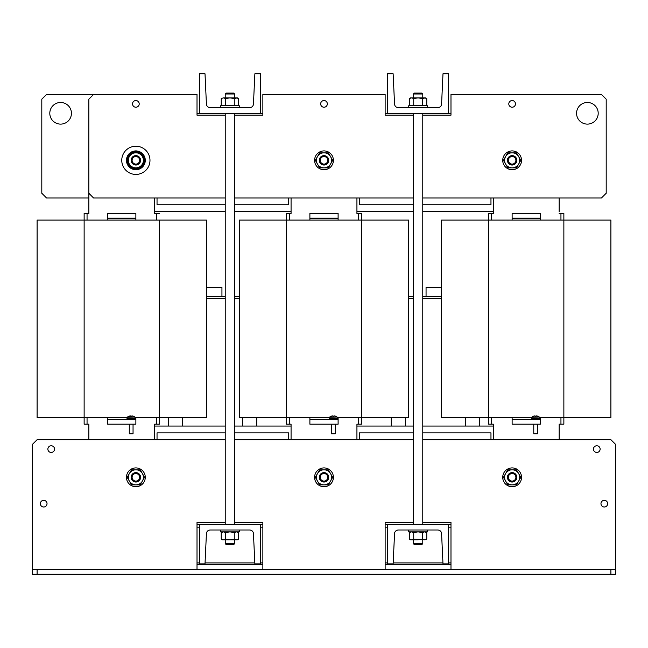 <?xml version="1.0" encoding="UTF-8"?>
<svg xmlns="http://www.w3.org/2000/svg" width="648" height="648" viewBox="0 0 648 648"><rect width="100%" height="100%" fill="white"/><g stroke="black" fill="none" stroke-linecap="round" stroke-linejoin="round"><path stroke-width="0.97" d="M88.841 211.596L88.841 213.476L84.135 213.476L84.135 417.596L37.106 417.596L37.106 220.061L206.42 220.061L206.42 417.596L159.384 417.596L159.384 424.181L156.468 424.181L156.468 417.596M87.051 417.596L87.051 424.181L84.135 424.181L84.135 417.596L127.405 417.596M134.93 417.596L159.384 417.596L159.384 220.061M197.016 113.295L199.365 113.295L199.365 73.791L205.011 73.791L206.42 104.061A3.767 3.767 0 0 0 210.179 107.649L249.691 107.649A3.767 3.767 0 0 0 253.449 104.061L254.867 73.791L260.504 73.791L260.504 113.295L262.861 113.295M385.139 113.295L387.496 113.295L387.496 73.791L393.134 73.791L394.551 104.061A3.767 3.767 0 0 0 398.309 107.649L437.821 107.649A3.767 3.767 0 0 0 441.58 104.061L442.989 73.791L448.635 73.791L448.635 113.295L450.984 113.295M291.074 197.956L291.074 213.476L291.074 211.596L234.641 211.596M225.229 211.596L154.686 211.596L154.686 213.476L154.686 197.956M493.314 197.956L493.314 213.476L493.314 211.596L422.771 211.596M413.359 211.596L356.927 211.596L356.927 213.476L356.927 197.956M559.159 211.596L559.159 197.956M422.771 426.06L493.314 426.06L493.314 424.181L493.314 439.7M356.927 439.7L356.927 424.181L356.927 426.06L413.359 426.06M234.641 426.06L291.074 426.06L291.074 424.181L291.074 439.7M154.686 439.7L154.686 424.181L154.686 426.06L225.229 426.06M197.016 524.354L199.365 524.354L199.365 563.865L205.011 563.865L206.42 533.588A3.767 3.767 0 0 1 210.179 529.999L249.691 529.999A3.767 3.767 0 0 1 253.449 533.588L254.867 563.865L260.504 563.865L260.504 524.354L262.861 524.354M385.139 524.354L387.496 524.354L387.496 563.865L393.134 563.865L394.551 533.588A3.767 3.767 0 0 1 398.309 529.999L437.821 529.999A3.767 3.767 0 0 1 441.58 533.588L442.989 563.865L448.635 563.865L448.635 524.354L450.984 524.354M135.869 220.061L135.869 213.476L107.649 213.476L107.649 220.061M135.869 218.174L107.649 218.174M107.649 417.596L107.649 424.181L135.869 424.181L135.869 417.596M107.649 419.475L135.869 419.475M234.641 204.776L288.725 204.776L288.725 197.956M157.035 197.956L157.035 204.776L225.229 204.776M422.771 204.776L490.965 204.776L490.965 197.956M359.276 197.956L359.276 204.776L413.359 204.776M288.725 439.7L288.725 432.88L234.641 432.88M225.229 432.88L157.035 432.88L157.035 439.7M490.965 439.7L490.965 432.88L422.771 432.88M413.359 432.88L359.276 432.88L359.276 439.7M576.566 113.295A10.814 10.814 0 0 0 587.38 124.116A10.814 10.814 0 0 0 598.201 113.295A10.814 10.814 0 0 0 587.38 102.481A10.814 10.814 0 0 0 576.566 113.295M508.793 103.891A3.337 3.337 0 0 0 512.131 107.228A3.337 3.337 0 0 0 515.468 103.891A3.337 3.337 0 0 0 512.131 100.553A3.337 3.337 0 0 0 508.793 103.891M320.663 103.891A3.337 3.337 0 0 0 324 107.228A3.337 3.337 0 0 0 327.337 103.891A3.337 3.337 0 0 0 324 100.553A3.337 3.337 0 0 0 320.663 103.891M132.532 103.891A3.337 3.337 0 0 0 135.869 107.228A3.337 3.337 0 0 0 139.207 103.891A3.337 3.337 0 0 0 135.869 100.553A3.337 3.337 0 0 0 132.532 103.891M413.359 115.174L385.139 115.174L385.139 94.487L262.861 94.487L262.861 115.174L234.641 115.174M225.229 115.174L197.016 115.174L197.016 94.487L93.539 94.487L88.841 99.185L88.841 193.25L93.539 197.956L225.229 197.956M422.771 197.956L601.49 197.956L606.196 193.25L606.196 99.185L601.49 94.487L450.984 94.487L450.984 115.174L422.771 115.174M234.641 197.956L413.359 197.956M159.384 424.181L159.384 417.596M71.434 113.295A10.814 10.814 0 0 1 60.62 124.116A10.814 10.814 0 0 1 49.799 113.295A10.814 10.814 0 0 1 60.62 102.481A10.814 10.814 0 0 1 71.434 113.295M88.841 197.956L46.51 197.956L41.804 193.25L41.804 99.185L46.51 94.487L93.539 94.487M450.984 564.805L385.139 564.805M262.861 564.805L197.016 564.805M450.984 527.18L448.635 527.18M387.496 527.18L385.139 527.18M262.861 527.18L260.504 527.18M199.365 527.18L197.016 527.18M197.016 562.926L199.365 562.926M205.052 562.926L254.818 562.926M260.504 562.926L262.861 562.926M385.139 562.926L387.496 562.926M393.182 562.926L442.949 562.926M448.635 562.926L450.984 562.926M600.971 503.666A3.337 3.337 0 0 0 604.309 507.003A3.337 3.337 0 0 0 607.654 503.666A3.337 3.337 0 0 0 604.309 500.321A3.337 3.337 0 0 0 600.971 503.666M593.447 449.105A3.337 3.337 0 0 0 596.784 452.442A3.337 3.337 0 0 0 600.129 449.105A3.337 3.337 0 0 0 596.784 445.767A3.337 3.337 0 0 0 593.447 449.105M47.871 449.105A3.337 3.337 0 0 0 51.216 452.442A3.337 3.337 0 0 0 54.553 449.105A3.337 3.337 0 0 0 51.216 445.767A3.337 3.337 0 0 0 47.871 449.105M40.346 503.666A3.337 3.337 0 0 0 43.691 507.003A3.337 3.337 0 0 0 47.029 503.666A3.337 3.337 0 0 0 43.691 500.321A3.337 3.337 0 0 0 40.346 503.666M385.139 569.511L262.861 569.511M225.229 439.7L37.106 439.7L32.4 444.406L32.4 569.511L615.6 569.511L615.6 444.406L610.894 439.7L422.771 439.7M615.6 569.414L450.984 569.511M413.359 439.7L234.641 439.7M225.229 522.474L197.016 522.474L197.016 569.414L32.4 569.414M262.861 569.414L262.861 522.474L234.641 522.474M413.359 522.474L385.139 522.474L385.139 569.414M450.984 569.414L450.984 522.474L422.771 522.474M615.6 569.511L615.6 574.209L610.894 574.209L610.894 569.511M37.106 569.511L37.106 574.209L32.4 574.209L32.4 569.511M37.106 574.209L610.894 574.209M154.686 424.181L156.468 424.181M156.468 220.061L156.468 213.476L154.686 213.476M88.841 193.25L88.841 213.476M87.051 424.181L88.841 424.181L88.841 439.7M156.468 213.476L159.384 213.476M320.744 158.444A3.767 3.767 0 0 0 322.121 163.588A3.767 3.767 0 0 0 327.256 162.211A3.767 3.767 0 0 0 325.879 157.067A3.767 3.767 0 0 0 320.744 158.444M328.074 162.68A4.706 4.706 0 0 1 321.651 164.398A4.706 4.706 0 0 1 319.926 157.974A4.706 4.706 0 0 1 326.349 156.257A4.706 4.706 0 0 1 328.074 162.68M149.98 160.331A14.11 14.11 0 0 0 135.869 146.221A14.11 14.11 0 0 0 121.759 160.331A14.11 14.11 0 0 0 135.869 174.434A14.11 14.11 0 0 0 149.98 160.331M333.404 160.331A9.404 9.404 0 0 0 324 150.919A9.404 9.404 0 0 0 314.596 160.331A9.404 9.404 0 0 0 324 169.736A9.404 9.404 0 0 0 333.404 160.331M145.274 477.325A9.404 9.404 0 0 0 135.869 467.921A9.404 9.404 0 0 0 126.465 477.325A9.404 9.404 0 0 0 135.869 486.729A9.404 9.404 0 0 0 145.274 477.325M126.465 160.331A9.404 9.404 0 0 1 135.869 150.919A9.404 9.404 0 0 1 145.274 160.331A9.404 9.404 0 0 1 135.869 169.736A9.404 9.404 0 0 1 126.465 160.331M132.281 151.632A9.404 9.404 0 0 0 127.178 163.92A9.404 9.404 0 0 0 139.466 169.023A9.404 9.404 0 0 0 144.561 156.735A9.404 9.404 0 0 0 132.281 151.632M135.869 155.625A4.706 4.706 0 0 0 131.171 160.331A4.706 4.706 0 0 0 135.869 165.029A4.706 4.706 0 0 0 140.576 160.331A4.706 4.706 0 0 0 135.869 155.625M135.869 164.325A4.001 4.001 0 0 1 131.876 160.331A4.001 4.001 0 0 1 135.869 156.33A4.001 4.001 0 0 1 139.871 160.331A4.001 4.001 0 0 1 135.869 164.325M135.869 152.807A7.525 7.525 0 0 1 142.39 164.09L140.219 167.856L135.869 167.856A7.525 7.525 0 0 1 129.357 156.565A7.525 7.525 0 0 1 135.869 152.807L140.219 152.807L144.561 160.331L142.39 164.09A7.525 7.525 0 0 1 135.869 167.856L131.528 167.856L127.178 160.331L131.528 152.807L135.869 152.807M317.48 164.09A7.525 7.525 0 0 1 324 152.807L328.342 152.807L330.521 156.565A7.525 7.525 0 0 1 324 167.856A7.525 7.525 0 0 1 317.48 164.09L315.309 160.331L317.48 156.565L319.658 152.807L324 152.807A7.525 7.525 0 0 1 330.521 156.565L332.691 160.331L328.342 167.856L319.658 167.856L317.48 164.09M135.869 484.85A7.525 7.525 0 0 1 129.357 473.567L131.528 469.8L135.869 469.8A7.525 7.525 0 0 1 142.39 481.091A7.525 7.525 0 0 1 135.869 484.85L131.528 484.85L127.178 477.325L129.357 473.567A7.525 7.525 0 0 1 135.869 469.8L140.219 469.8L144.561 477.325L140.219 484.85L135.869 484.85M132.613 475.446A3.767 3.767 0 0 0 133.99 480.581A3.767 3.767 0 0 0 139.126 479.204A3.767 3.767 0 0 0 137.749 474.069A3.767 3.767 0 0 0 132.613 475.446M139.944 479.674A4.706 4.706 0 0 1 133.52 481.399A4.706 4.706 0 0 1 131.795 474.976A4.706 4.706 0 0 1 138.227 473.251A4.706 4.706 0 0 1 139.944 479.674M132.613 162.211A3.767 3.767 0 0 0 137.749 163.588A3.767 3.767 0 0 0 139.126 158.444A3.767 3.767 0 0 0 133.99 157.067A3.767 3.767 0 0 0 132.613 162.211M144.318 159.902L144.374 159.902A8.513 8.513 0 0 0 140.397 153.122M139.855 152.807A8.513 8.513 0 0 0 131.892 152.807M131.342 153.122A8.513 8.513 0 0 0 127.364 160.016M127.364 160.647A8.513 8.513 0 0 0 131.342 167.54M131.892 167.856A8.513 8.513 0 0 0 139.855 167.856M140.397 167.54A8.513 8.513 0 0 0 144.374 160.753L144.318 160.753M126.935 419.475L126.935 418.721L135.4 418.721L135.4 419.475M127.405 418.721L127.543 416.996L134.792 416.996A6.115 6.115 0 0 0 133.043 416.105L133.043 416.105M129.284 424.181L129.284 433.771L133.051 433.771L133.051 424.181M127.543 416.996A6.115 6.115 0 0 1 129.292 416.105L129.3 416.121A6.091 6.091 0 0 1 130.353 415.878L130.685 416.121A6.043 5.411 180 0 1 131.649 416.121L131.981 415.878A6.091 6.091 0 0 1 133.034 416.121M131.649 416.121A6.043 5.411 180 0 0 130.685 416.121M220.531 107.649L220.531 105.77L239.339 105.77L239.339 107.649M239.339 529.999L239.339 531.887L220.531 531.887L220.531 529.999M222.41 531.887L221.243 532.551L221.243 539.112L222.41 539.784L229.935 539.784L234.276 539.112L234.276 532.551L229.935 531.887L225.593 532.551L225.593 539.112L229.935 539.784L237.46 539.784L238.626 539.112L236.455 539.784L234.276 539.112M221.243 539.112L223.422 539.784L225.593 539.112M221.243 532.551L223.422 531.887L225.593 532.551M237.46 531.887L238.626 532.551L238.626 539.112M238.626 532.551L236.455 531.887L234.276 532.551M237.492 532.049L236.455 531.887L237.492 532.049M223.422 97.872L221.243 98.545L223.422 97.872L229.935 97.872L225.593 98.545L223.422 97.872M238.626 98.545L236.455 97.872L229.935 97.872L234.276 98.545L237.46 97.872L238.626 98.545L238.626 105.098L236.455 105.77L237.557 105.584M236.455 105.77L234.276 105.098L234.276 98.545M234.276 105.098L229.935 105.77L225.593 105.098L225.593 98.545M225.593 105.098L223.422 105.77L221.243 105.098L221.243 98.545M233.661 93.069L226.176 93.069L225.229 94.009L225.229 97.872M234.592 94.009L225.229 94.009M233.661 544.579L226.176 544.579L225.229 543.64L234.592 543.64M225.277 543.64L225.229 539.784M448.635 113.295L387.496 113.295M448.635 524.354L387.496 524.354M260.504 524.354L199.365 524.354M260.504 113.295L199.365 113.295M361.625 421.354L361.625 424.181L358.709 424.181L358.709 417.596M358.709 220.061L358.709 213.476L361.625 213.476L361.625 216.294M488.616 424.181L488.616 417.596L488.616 424.181L493.314 424.181M493.314 213.476L488.616 213.476L488.616 220.061L610.894 220.061L610.894 417.596L563.865 417.596L563.865 424.181L560.949 424.181L560.949 417.596M356.927 424.181L358.709 424.181M358.709 213.476L356.927 213.476M291.074 213.476L289.291 213.476L289.291 220.061M289.291 417.596L289.291 424.181L291.074 424.181M361.625 213.476L361.625 220.061L408.661 220.061L408.661 417.596L361.625 417.596L361.625 424.181M289.291 424.181L286.376 424.181L286.376 417.596L329.646 417.596M337.171 417.596L361.625 417.596L361.625 220.061L286.376 220.061L286.376 417.596L239.339 417.596L239.339 220.061L286.376 220.061L286.376 213.476L289.291 213.476M559.159 439.7L559.159 424.181L560.949 424.181M560.949 220.061L560.949 213.476L559.159 213.476M560.949 213.476L563.865 213.476L563.865 417.596L539.411 417.596M488.616 213.476L488.616 417.596L531.887 417.596M410.54 531.887L409.374 532.551L409.374 539.112L410.54 539.784L418.065 539.784L422.407 539.112L422.407 532.551L418.065 531.887L408.661 531.887L408.661 529.999M425.623 539.622L426.757 539.112L424.578 539.784L413.724 539.112L411.545 539.784L409.374 539.112M409.374 532.551L411.545 531.887L413.724 532.551L413.724 539.112M413.724 532.551L418.065 531.887L427.469 531.887L427.469 529.999M425.59 531.887L426.757 532.551L426.757 539.112M426.757 532.551L424.578 531.887L422.407 532.551M425.582 539.63L422.407 539.112M425.623 532.049L424.578 531.887L425.623 532.049M408.661 107.649L408.661 105.77L427.469 105.77L427.469 107.649M411.545 97.872L409.374 98.545L411.545 97.872L418.065 97.872L413.724 98.545L411.545 97.872M425.59 97.872L426.757 98.545L424.578 97.872L418.065 97.872L422.407 98.545L425.59 97.872L426.757 98.545L426.757 105.098L424.578 105.77L425.687 105.584M424.578 105.77L422.407 105.098L422.407 98.545M422.407 105.098L418.065 105.77L413.724 105.098L413.724 98.545M413.724 105.098L411.545 105.77L409.374 105.098L409.374 98.545L410.54 97.872M414.339 93.069L421.824 93.069L422.771 94.009L422.771 97.872M422.771 539.784L422.771 543.64L421.824 544.579L414.339 544.579M422.723 94.009L413.359 94.009L413.359 97.872M413.408 543.64L422.723 543.64M426.06 296.719L426.06 287.315L441.58 287.315M422.771 296.719L441.58 296.719M408.661 296.719L413.359 296.719M206.42 287.315L221.94 287.315L221.94 296.719M206.42 296.719L225.229 296.719M234.641 296.719L239.339 296.719M309.89 417.596L309.89 424.181L338.11 424.181L338.11 417.596M309.89 419.475L338.11 419.475M512.131 417.596L512.131 424.181L540.351 424.181L540.351 417.596M512.131 419.475L540.351 419.475M338.11 220.061L338.11 213.476L309.89 213.476L309.89 220.061M338.11 218.174L309.89 218.174M540.351 220.061L540.351 213.476L512.131 213.476L512.131 220.061M540.351 218.174L512.131 218.174M488.616 417.596L441.58 417.596L441.58 220.061L488.616 220.061M610.894 417.596L610.894 220.061M320.744 475.446A3.767 3.767 0 0 0 322.121 480.581A3.767 3.767 0 0 0 327.256 479.204A3.767 3.767 0 0 0 325.879 474.069A3.767 3.767 0 0 0 320.744 475.446M328.074 479.674A4.706 4.706 0 0 1 321.651 481.399A4.706 4.706 0 0 1 319.926 474.976A4.706 4.706 0 0 1 326.349 473.251A4.706 4.706 0 0 1 328.074 479.674M508.874 475.446A3.767 3.767 0 0 0 510.251 480.581A3.767 3.767 0 0 0 515.387 479.204A3.767 3.767 0 0 0 514.01 474.069A3.767 3.767 0 0 0 508.874 475.446M516.205 479.674A4.706 4.706 0 0 1 509.774 481.399A4.706 4.706 0 0 1 508.056 474.976A4.706 4.706 0 0 1 514.48 473.251A4.706 4.706 0 0 1 516.205 479.674M324 484.85A7.525 7.525 0 0 1 317.48 473.567L319.658 469.8L324 469.8A7.525 7.525 0 0 1 330.521 481.091A7.525 7.525 0 0 1 324 484.85L319.658 484.85L317.48 481.091L315.309 477.325L317.48 473.567A7.525 7.525 0 0 1 324 469.8L328.342 469.8L332.691 477.325L328.342 484.85L324 484.85M512.131 484.85A7.525 7.525 0 0 1 505.61 473.567L507.781 469.8L512.131 469.8A7.525 7.525 0 0 1 518.643 481.091A7.525 7.525 0 0 1 512.131 484.85L507.781 484.85L503.439 477.325L505.61 473.567A7.525 7.525 0 0 1 512.131 469.8L516.472 469.8L520.822 477.325L516.472 484.85L512.131 484.85M333.404 477.325A9.404 9.404 0 0 0 324 467.921A9.404 9.404 0 0 0 314.596 477.325A9.404 9.404 0 0 0 324 486.729A9.404 9.404 0 0 0 333.404 477.325M521.535 477.325A9.404 9.404 0 0 0 512.131 467.921A9.404 9.404 0 0 0 502.726 477.325A9.404 9.404 0 0 0 512.131 486.729A9.404 9.404 0 0 0 521.535 477.325M505.61 164.09A7.525 7.525 0 0 1 512.131 152.807L516.472 152.807L518.643 156.565A7.525 7.525 0 0 1 512.131 167.856A7.525 7.525 0 0 1 505.61 164.09L503.439 160.331L507.781 152.807L512.131 152.807A7.525 7.525 0 0 1 518.643 156.565L520.822 160.331L516.472 167.856L507.781 167.856L505.61 164.09M508.874 158.444A3.767 3.767 0 0 0 510.251 163.588A3.767 3.767 0 0 0 515.387 162.211A3.767 3.767 0 0 0 514.01 157.067A3.767 3.767 0 0 0 508.874 158.444M516.205 162.68A4.706 4.706 0 0 1 509.774 164.398A4.706 4.706 0 0 1 508.056 157.974A4.706 4.706 0 0 1 514.48 156.257A4.706 4.706 0 0 1 516.205 162.68M521.535 160.331A9.404 9.404 0 0 0 512.131 150.919A9.404 9.404 0 0 0 502.726 160.331A9.404 9.404 0 0 0 512.131 169.736A9.404 9.404 0 0 0 521.535 160.331M329.646 418.721L329.783 416.996L337.033 416.996A6.115 6.115 0 0 0 335.283 416.105L335.283 416.105M331.525 424.181L331.525 433.771L335.291 433.771L335.291 424.181M329.783 416.996A6.115 6.115 0 0 1 331.533 416.105L331.541 416.121A6.091 6.091 0 0 1 332.594 415.878L332.918 416.121A6.043 5.411 180 0 1 333.89 416.121L334.222 415.878A6.091 6.091 0 0 1 335.275 416.121M333.89 416.121A6.043 5.411 180 0 0 332.918 416.121M531.887 418.721L532.024 416.996L539.274 416.996A6.115 6.115 0 0 0 537.524 416.105L537.524 416.105M533.766 424.181L533.766 433.771L537.524 433.771L537.524 424.181M532.024 416.996A6.115 6.115 0 0 1 533.766 416.105L533.782 416.121A6.091 6.091 0 0 1 534.827 415.878L535.159 416.121A6.043 5.411 180 0 1 536.131 416.121L536.463 415.878A6.091 6.091 0 0 1 537.508 416.121M536.131 416.121A6.043 5.411 180 0 0 535.159 416.121M329.176 419.475L329.176 418.721L337.64 418.721L337.64 419.475M531.409 419.475L531.409 418.721L539.881 418.721L539.881 419.475M107.649 218.271L135.869 218.271M135.869 419.378L135.4 419.378M126.935 419.378L107.649 419.378M450.984 564.708L385.139 564.708M262.861 564.708L197.016 564.708M87.051 213.476L87.051 220.061M127.405 417.272L134.792 416.996M491.532 213.476L491.532 220.061M491.532 417.596L491.532 424.181M441.58 298.606L422.771 298.606M413.359 298.606L408.661 298.606M239.339 298.606L234.641 298.606M225.229 298.606L206.42 298.606M338.11 419.378L337.64 419.378M329.176 419.378L309.89 419.378M540.351 419.378L539.881 419.378M531.409 419.378L512.131 419.378M309.89 218.271L338.11 218.271M512.131 218.271L540.351 218.271M329.646 417.272L337.033 416.996M531.887 417.272L539.274 416.996M134.93 418.721L134.93 417.272M237.46 105.77L238.626 105.098M222.41 105.77L221.243 105.098M233.701 93.069L234.641 94.009L234.641 97.872M233.701 544.579L234.641 543.64L234.641 539.784M234.641 113.295L234.641 524.354M225.229 113.295L225.229 524.354M479.674 417.596L479.674 426.06M425.59 105.77L426.757 105.098M410.54 105.77L409.374 105.098M422.771 113.295L422.771 524.354M413.359 113.295L413.359 524.354M413.359 539.784L413.359 543.64L414.299 544.579M414.299 93.069L413.359 94.009M465.564 417.596L465.564 426.06M405.365 417.596L405.365 426.06M391.254 417.596L391.254 426.06M256.746 417.596L256.746 426.06M242.636 417.596L242.636 426.06M182.436 417.596L182.436 426.06M168.326 417.596L168.326 426.06M337.171 418.721L337.171 417.272M539.411 418.721L539.411 417.272"/></g></svg>
